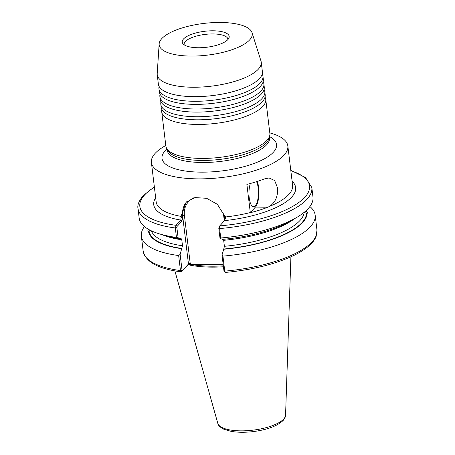 <?xml version="1.0" encoding="UTF-8"?>
<svg xmlns="http://www.w3.org/2000/svg" width="455" height="455" viewBox="0 0 455 455"><rect width="100%" height="100%" fill="white"/><g stroke="black" fill="none" stroke-linecap="round" stroke-linejoin="round"><path stroke-width="0.68" d="M262.216 73.949A52.382 17.83 173.1 0 1 262.945 76.212A52.382 17.83 173.1 0 1 260.112 83.14A52.382 17.83 173.1 0 1 203.345 101.073A52.382 17.83 173.1 0 1 158.937 88.799A52.382 17.83 173.1 0 1 159.102 86.427M263.149 81.672A52.382 17.83 173.1 0 1 263.877 83.936A52.382 17.83 173.1 0 1 261.045 90.858A52.382 17.83 173.1 0 1 204.278 108.79A52.382 17.83 173.1 0 1 159.87 96.523A52.382 17.83 173.1 0 1 160.041 94.151M264.088 89.39A52.382 17.83 173.1 0 1 264.816 91.654A52.382 17.83 173.1 0 1 261.978 98.581A52.382 17.83 173.1 0 1 205.216 116.514A52.382 17.83 173.1 0 1 160.803 104.24A52.382 17.83 173.1 0 1 160.973 101.869M265.02 97.114A52.382 17.83 173.1 0 1 265.748 99.378A52.382 17.83 173.1 0 1 262.916 106.299A52.382 17.83 173.1 0 1 206.149 124.232A52.382 17.83 173.1 0 1 161.741 111.964A52.382 17.83 173.1 0 1 161.906 109.592M256.569 181.664A13.786 4.749 -89.3 0 1 258.195 187.989A13.786 4.749 -89.3 0 1 256.933 202.742A13.786 4.749 -89.3 0 1 251.797 205.728A13.786 4.749 -89.3 0 1 249.215 197.868A13.786 4.749 -89.3 0 1 250.352 183.49M224.201 220.982L224.742 217.996L224.395 215.386L223.632 214.368L225.572 216.967A68.716 23.393 -6.9 0 0 250.301 212.57L250.313 212.701A68.722 23.393 -6.9 0 0 267.756 207.241L269.531 206.394A68.716 23.393 -6.9 0 0 288.885 194.387A68.716 23.393 -6.9 0 0 292.599 185.304L287.839 145.97A68.716 23.393 173.1 0 1 284.125 155.058A68.716 23.393 173.1 0 1 209.658 178.582A68.716 23.393 173.1 0 1 151.401 162.486A68.716 23.393 173.1 0 1 155.115 153.398A68.716 23.393 173.1 0 1 165.796 145.492M250.313 212.701L255.42 207.082A15.163 5.227 90.7 0 0 258.645 187.494A15.163 5.227 90.7 0 0 257.251 181.443M250.301 212.57L246.889 184.389A68.716 23.393 -6.9 0 0 264.327 178.929L269.076 177.962L274.683 180.55L277.459 187.733C278.136 196.133 275.491 202.356 269.531 206.394M252.019 32.641L260.999 61.05A52.382 17.83 173.1 0 1 261.244 62.17A52.382 17.83 173.1 0 1 258.412 69.092A52.382 17.83 173.1 0 1 201.645 87.024A52.382 17.83 173.1 0 1 157.237 74.757A52.382 17.83 173.1 0 1 157.208 73.613L159.153 43.879A46.871 15.953 173.1 0 1 161.713 38.703A46.871 15.953 173.1 0 1 211.029 22.75A46.871 15.953 173.1 0 1 252.019 32.641A46.871 15.953 173.1 0 1 249.704 39.835A46.871 15.953 173.1 0 1 197.447 55.954A46.871 15.953 173.1 0 1 159.153 43.879M261.244 62.17L262.381 71.583A52.382 17.83 173.1 0 1 261.011 76.622A52.382 17.83 173.1 0 1 259.549 78.505A52.382 17.83 173.1 0 1 209.914 95.868A52.382 17.83 173.1 0 1 160.911 88.736A52.382 17.83 173.1 0 1 158.374 84.169L157.237 74.757M227.904 39.557A23.649 8.048 173.1 0 1 204.739 47.468A23.649 8.048 173.1 0 1 182.95 43.72A23.649 8.048 173.1 0 1 183.513 38.982A23.649 8.048 173.1 0 1 211.564 30.798A23.649 8.048 173.1 0 1 228.871 38.163A23.649 8.048 173.1 0 1 227.904 39.557M184.184 44.817A22.056 7.507 173.1 0 1 184.121 44.493A22.056 7.507 173.1 0 1 185.316 41.576A22.056 7.507 173.1 0 1 209.22 34.028A22.056 7.507 173.1 0 1 227.915 39.193A22.056 7.507 173.1 0 1 227.932 39.522M262.945 76.212L263.32 79.301A52.382 17.83 173.1 0 1 261.949 84.346A52.382 17.83 173.1 0 1 260.488 86.228A52.382 17.83 173.1 0 1 210.847 103.586A52.382 17.83 173.1 0 1 161.844 96.454A52.382 17.83 173.1 0 1 159.313 91.887L158.937 88.799M263.877 83.936L264.253 87.024A52.382 17.83 173.1 0 1 262.882 92.064A52.382 17.83 173.1 0 1 261.42 93.946A52.382 17.83 173.1 0 1 211.78 111.31A52.382 17.83 173.1 0 1 162.782 104.178A52.382 17.83 173.1 0 1 160.245 99.611L159.87 96.523M264.816 91.654L265.185 94.742A52.382 17.83 173.1 0 1 263.815 99.787A52.382 17.83 173.1 0 1 262.353 101.67A52.382 17.83 173.1 0 1 212.718 119.028A52.382 17.83 173.1 0 1 163.715 111.902A52.382 17.83 173.1 0 1 161.178 107.329L160.803 104.24M178.65 255.545L180.123 254.379L182.034 270.168L182.432 270.662L188.478 264.014A1.376 0.466 173.1 0 1 190.218 263.536L192.004 264.56L189.439 264.4A2.332 0.796 -6.9 0 0 187.716 265.106L181.249 271.885C158.34 268.877 145.645 261.966 143.171 251.143A87.536 29.797 173.1 0 0 180.47 270.56L178.65 255.545A87.536 29.797 173.1 0 1 141.357 236.134A87.536 29.797 173.1 0 1 144.44 226.562M191.982 264.543L223.189 264.577M265.748 99.378L269.861 133.349A52.382 17.83 173.1 0 1 268.484 138.388A52.382 17.83 173.1 0 1 267.022 140.271A52.382 17.83 173.1 0 1 217.388 157.635A52.382 17.83 173.1 0 1 168.384 150.503A52.382 17.83 173.1 0 1 165.853 145.936L161.741 111.964M269.804 132.905A68.716 23.393 173.1 0 1 287.839 145.97M218.781 228.137L219.606 228.564A87.536 29.797 173.1 0 0 311.829 187.545L312.966 196.975A87.536 29.797 173.1 0 1 308.234 208.544A87.536 29.797 173.1 0 1 296.006 217.843L290.375 221.073A79.864 27.186 173.1 0 1 222.535 239.381L220.015 238.34L218.781 228.137L219.742 225.89L219.606 228.564L220.743 237.988L220.015 238.34M296.006 217.843A87.536 29.797 173.1 0 1 220.743 237.988M178.115 237.8L176.46 237.419L175.317 227.989L176.057 225.327L180.828 220.072L181.209 215.465L182.063 213.833L182.842 217.456L181.858 221.193L177.08 226.448L176.881 227.597L178.115 237.8L180.635 238.841L181.153 238.471M176.46 237.419A87.536 29.797 173.1 0 1 160.609 234.228A87.536 29.797 173.1 0 1 139.162 218.008L138.024 208.578A87.536 29.797 173.1 0 0 175.317 227.989L176.881 227.597M149.007 229.638A79.267 26.981 173.1 0 1 149.007 229.627L148.41 229.707A79.864 27.186 173.1 0 1 148.432 229.303M180.834 238.619L181.773 239.774L182.5 245.768L180.123 254.379M181.829 248.697A79.864 27.186 173.1 0 1 148.466 231.021L150.69 230.503M148.41 229.707C147.676 230.657 147.693 231.094 148.466 231.021L148.449 231.026M182.432 270.662L181.67 271.754C181.073 272.096 180.669 271.698 180.47 270.56L182.034 270.168M225.572 216.967L225.606 217.979L224.514 220.635L219.742 225.89A85.466 29.092 173.1 0 0 300.186 201.474A85.466 29.092 173.1 0 0 290.836 170.705M224.804 220.339L224.514 220.635A71.475 24.331 173.1 0 0 291.78 196.992A71.475 24.331 173.1 0 0 292.11 181.232M223.632 214.368L217.376 204.306L206.621 198.3L194.922 197.584L186.044 202.361L182.063 213.833M180.635 238.841A79.864 27.186 173.1 0 1 166.849 236.02L160.609 234.228M224.4 246.309A77.196 26.276 173.1 0 0 304.15 212.548L307.108 213.258A79.864 27.186 173.1 0 1 223.724 249.238L224.4 246.309L223.672 240.314A77.196 26.276 173.1 0 0 294.749 218.565M307.125 213.258L307.108 213.258C307.944 213.15 307.927 212.707 307.051 211.939L305.174 211.501M309.883 206.542A87.536 29.797 173.1 0 1 315.161 215.101A87.536 29.797 173.1 0 1 222.939 256.114L224.753 271.129L225.362 272.317M224.099 271.197L225.219 272.454C252.497 269.906 275.514 264.167 294.277 255.244C306.528 249.084 313.825 242.754 316.179 236.259L316.976 230.111A87.536 29.797 173.1 0 1 224.753 271.129L223.934 270.702L222.023 254.919L223.724 249.238M222.023 254.919L222.939 256.114M306.664 210.153A79.864 27.186 173.1 0 1 307.051 211.939M223.456 266.772A61.277 20.856 173.1 0 1 188.245 264.753M223.342 265.839A61.277 20.856 173.1 0 1 190.082 264.241M224.332 271.197L223.934 270.702M186.561 201.827A22.318 19.525 42.3 0 0 182.557 214.851L181.209 215.465M154.393 187.215A85.466 29.092 173.1 0 0 144.463 195.098A85.466 29.092 173.1 0 0 176.057 225.327L177.08 226.448M155.667 197.743A71.475 24.331 173.1 0 0 180.828 220.072L181.858 221.193M187.716 265.106L188.478 264.014L182.842 217.456L181.209 217.41M224.742 217.996L225.606 217.979M224.395 215.386L225.225 216.028M221.312 264.435A60.816 20.702 173.1 0 1 199.648 264.093M267.756 207.241L255.42 207.082M167.195 150.531L167.201 150.207A51.557 17.546 -6.9 0 0 210.91 162.281A51.557 17.546 -6.9 0 0 266.778 144.633A51.557 17.546 -6.9 0 0 269.565 137.819L269.65 138.132M269.434 136.54A57.688 19.633 173.1 0 1 273.432 152.163A57.688 19.633 173.1 0 1 200.49 172.144A57.688 19.633 173.1 0 1 165.137 150.77A57.688 19.633 173.1 0 1 167.025 148.933M290.899 256.836L285.569 415.114A34.176 11.631 173.1 0 1 283.692 419.021A34.176 11.631 173.1 0 1 247.548 430.663A34.176 11.631 173.1 0 1 217.803 423.315L174.874 270.879M269.354 136.733A51.557 17.546 173.1 0 1 266.528 142.58A51.557 17.546 173.1 0 1 212.058 160.143A51.557 17.546 173.1 0 1 167.144 149.103M151.401 162.486L156.156 201.815A68.716 23.393 -6.9 0 0 181.153 216.398M306.511 213.327A79.267 26.981 173.1 0 1 223.928 249.01M306.181 210.602A79.267 26.981 173.1 0 1 306.454 212.007M182.028 248.475A79.267 26.981 173.1 0 1 149.064 230.958M182.5 245.768A77.196 26.276 173.1 0 1 151.367 230.827M181.773 239.774A77.196 26.276 173.1 0 1 162.003 234.626M224.292 220.743L223.712 215.977A20.941 18.319 -137.7 0 0 222.785 211.882M193.671 197.874A20.941 18.319 -137.7 0 0 184.406 215.471L190.218 263.536M181.136 216.279L182.722 215.892A1.376 0.466 173.1 0 1 184.406 215.471M223.712 215.977A1.376 0.466 173.1 0 1 224.571 216.188M224.605 216.426L225.555 216.853M285.569 415.114C285.677 416.552 284.864 418.333 283.129 420.471C277.311 426.034 267.386 429.736 253.367 431.579C245.137 432.563 237.749 432.495 231.208 431.385L223.9 429.27C220.027 427.217 217.996 425.232 217.803 423.315M269.417 136.58L269.565 137.819M154.353 186.891L143.171 195.639C138.894 200.922 137.182 205.239 138.024 208.578M141.357 236.134L143.171 251.143M315.161 215.101L316.976 230.111M311.829 187.545L305.504 177.49L290.796 170.38M167.053 148.967L167.201 150.207"/></g></svg>
